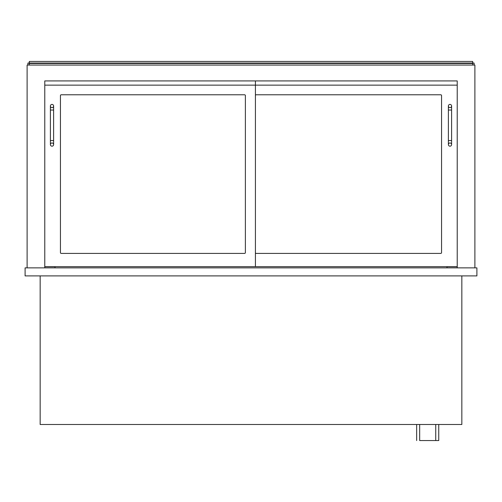 <?xml version="1.0" encoding="UTF-8"?>
<svg xmlns="http://www.w3.org/2000/svg" width="502" height="502" viewBox="0 0 502 502"><rect width="100%" height="100%" fill="white"/><g stroke="black" fill="none" stroke-linecap="round" stroke-linejoin="round"><path stroke-width="0.75" d="M25.1 275.899L476.9 275.899L476.9 267.867L25.1 267.867L25.1 275.899M461.84 275.899L461.84 424.491L40.16 424.491L40.16 275.899M44.778 267.867L44.778 266.662L255.418 266.662L255.418 85.139L44.778 85.139L44.778 80.922L457.222 80.922L457.222 267.867M474.892 267.867L474.892 65.059L27.108 65.059L27.108 267.867M446.981 266.662L446.981 267.867M55.019 267.867L55.019 266.662M472.683 65.059L472.683 61.445L29.317 61.445L29.317 63.051L474.089 63.051L474.089 65.059M472.683 63.453L29.317 63.453L29.317 65.059M29.317 63.453L29.317 63.051L27.911 63.051L27.911 65.059M44.778 266.662L44.778 80.922L255.418 80.922L255.418 85.139L457.222 85.139L457.222 80.922L255.418 80.922M245.378 252.606A0.803 0.803 0 0 1 244.574 253.41L61.244 253.41A0.803 0.803 0 0 1 60.441 252.606L60.441 95.581A0.803 0.803 0 0 1 61.244 94.778L244.574 94.778A0.803 0.803 0 0 1 245.378 95.581L245.378 252.606M255.418 95.581A0.803 0.803 0 0 1 256.221 94.778L440.756 94.778A0.803 0.803 0 0 1 441.559 95.581L441.559 252.606A0.803 0.803 0 0 1 440.756 253.41L256.221 253.41A0.803 0.803 0 0 1 255.418 252.606M255.418 266.662L457.222 266.662M53.614 144.576A1.606 1.606 0 0 1 52.007 146.182A1.606 1.606 0 0 1 50.401 144.576A1.606 1.606 0 0 1 52.007 142.97A1.606 1.606 0 0 1 53.614 144.576A1.606 1.606 0 0 1 52.007 146.182A1.606 1.606 0 0 1 50.401 144.576A1.606 1.606 0 0 1 52.007 142.97A1.606 1.606 0 0 1 53.614 144.576L53.614 140.56L50.401 140.56L50.401 106.022A1.606 1.606 0 0 0 52.007 107.629A1.606 1.606 0 0 0 53.614 106.022A1.606 1.606 0 0 0 52.007 104.416A1.606 1.606 0 0 0 50.401 106.022M451.599 144.576A1.606 1.606 0 0 1 449.993 146.182A1.606 1.606 0 0 1 448.386 144.576A1.606 1.606 0 0 1 449.993 142.97A1.606 1.606 0 0 1 451.599 144.576A1.606 1.606 0 0 1 449.993 146.182A1.606 1.606 0 0 1 448.386 144.576A1.606 1.606 0 0 1 449.993 142.97A1.606 1.606 0 0 1 451.599 144.576L451.599 140.56L448.386 140.56L448.386 106.022A1.606 1.606 0 0 0 449.993 107.629A1.606 1.606 0 0 0 451.599 106.022A1.606 1.606 0 0 0 449.993 104.416A1.606 1.606 0 0 0 448.386 106.022M457.222 266.744L446.981 266.744M44.778 266.744L55.019 266.744M438.748 424.491L438.748 440.555L419.672 440.555L419.672 424.491M416.66 440.555L416.66 424.491M53.614 140.56L53.614 110.038L50.401 110.038M451.599 140.56L451.599 110.038L448.386 110.038M50.401 140.56L50.401 144.576M53.614 110.038L53.614 106.022M448.386 140.56L448.386 144.576M451.599 110.038L451.599 106.022M435.736 424.491L435.736 440.555"/></g></svg>
